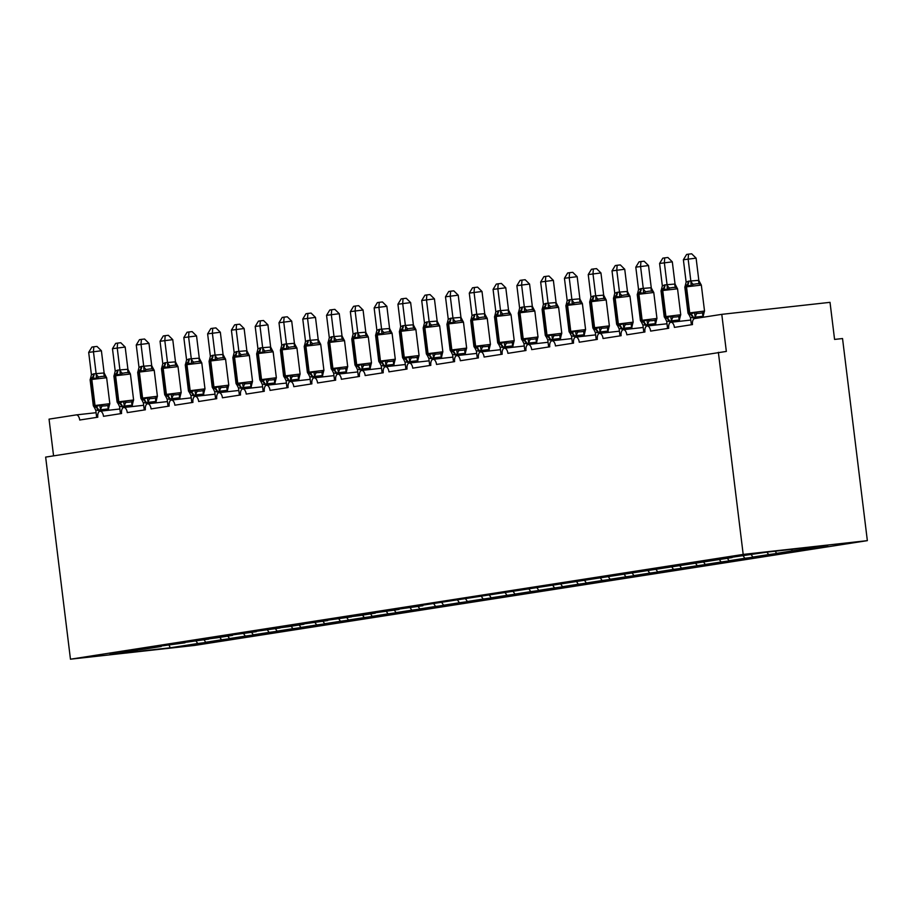 <?xml version="1.0" encoding="UTF-8"?>
<svg xmlns="http://www.w3.org/2000/svg" width="913" height="913" viewBox="0 0 913 913"><rect width="100%" height="100%" fill="white"/><g stroke="black" fill="none" stroke-linecap="round" stroke-linejoin="round"><path stroke-width="1.37" d="M867.35 540.644L842.539 338.54L834.573 339.419L830.02 302.34L721.784 314.346L726.337 351.425L45.65 457.093L70.461 659.197L194.629 645.423L867.35 540.644L743.193 554.419L70.461 659.197M805.996 549.021L792.427 550.881L791.411 549.398M732.237 557.204L767.571 552.045L827.897 545.358L800.416 549.637L814.031 548.131L806.031 549.375M800.416 549.637L799.64 548.496M53.57 455.861L49.051 419.135L76.178 414.913A5.604 2.887 -96.3 0 1 76.236 414.901A5.604 2.887 -96.3 0 1 79.716 420.026L97.794 417.207A5.604 2.887 83.7 0 1 100.031 411.192A5.604 2.887 83.7 0 1 103.5 416.317L121.577 413.509A5.604 2.887 83.7 0 1 123.814 407.483A5.604 2.887 83.7 0 1 127.284 412.619L145.361 409.8A5.604 2.887 83.7 0 1 147.598 403.786A5.604 2.887 83.7 0 1 151.079 408.91L169.156 406.091A5.604 2.887 83.7 0 1 171.393 400.077A5.604 2.887 83.7 0 1 174.862 405.201L192.94 402.393A5.604 2.887 83.7 0 1 195.177 396.368A5.604 2.887 83.7 0 1 198.657 401.503L216.735 398.684A5.604 2.887 83.7 0 1 218.972 392.67A5.604 2.887 83.7 0 1 222.441 397.794L240.518 394.975A5.604 2.887 83.7 0 1 242.755 388.961A5.604 2.887 83.7 0 1 246.225 394.085L264.302 391.278A5.604 2.887 83.7 0 1 266.539 385.252A5.604 2.887 83.7 0 1 270.02 390.387L288.097 387.569A5.604 2.887 83.7 0 1 290.334 381.554A5.604 2.887 83.7 0 1 293.803 386.678L311.881 383.859A5.604 2.887 83.7 0 1 314.118 377.845A5.604 2.887 83.7 0 1 317.587 382.969L335.676 380.162A5.604 2.887 83.7 0 1 337.913 374.136A5.604 2.887 83.7 0 1 341.382 379.272L359.46 376.453A5.604 2.887 83.7 0 1 361.696 370.438A5.604 2.887 83.7 0 1 365.166 375.563L383.243 372.744A5.604 2.887 83.7 0 1 385.48 366.729A5.604 2.887 83.7 0 1 388.961 371.853L407.038 369.046A5.604 2.887 83.7 0 1 409.275 363.02A5.604 2.887 83.7 0 1 412.744 368.156L430.822 365.337A5.604 2.887 83.7 0 1 433.059 359.323A5.604 2.887 83.7 0 1 436.528 364.447L454.606 361.628A5.604 2.887 83.7 0 1 456.842 355.614A5.604 2.887 83.7 0 1 460.323 360.738L478.401 357.93A5.604 2.887 83.7 0 1 480.637 351.904A5.604 2.887 83.7 0 1 484.107 357.04L502.184 354.221A5.604 2.887 83.7 0 1 504.421 348.207A5.604 2.887 83.7 0 1 507.902 353.331L525.979 350.512A5.604 2.887 83.7 0 1 528.216 344.498A5.604 2.887 83.7 0 1 531.686 349.622L549.763 346.814A5.604 2.887 83.7 0 1 552 340.789A5.604 2.887 83.7 0 1 555.469 345.924L573.547 343.105A5.604 2.887 83.7 0 1 575.783 337.091A5.604 2.887 83.7 0 1 579.264 342.215L597.342 339.396A5.604 2.887 83.7 0 1 599.579 333.382A5.604 2.887 83.7 0 1 603.048 338.506L621.125 335.699A5.604 2.887 83.7 0 1 623.362 329.684A5.604 2.887 83.7 0 1 626.832 334.809L644.92 331.99A5.604 2.887 83.7 0 1 647.157 325.975A5.604 2.887 83.7 0 1 650.627 331.099L668.704 328.281A5.604 2.887 83.7 0 1 670.941 322.266A5.604 2.887 83.7 0 1 674.41 327.39L692.488 324.583A5.604 2.887 83.7 0 1 694.667 318.569L721.784 314.346M782.201 552.719L768.643 554.59L766.966 552.148M792.427 550.881L776.632 553.346L790.236 551.829L782.247 553.073M776.632 553.346L775.171 551.201M758.418 556.428L744.848 558.288L743.182 555.846M768.643 554.59L752.837 557.044L766.452 555.538L758.463 556.782M752.837 557.044L751.171 554.602M734.623 560.137L721.065 561.997L719.387 559.555M744.848 558.288L729.053 560.753L742.668 559.247L734.668 560.491M729.053 560.753L727.387 558.311M710.839 563.835L697.27 565.706L695.603 563.264M721.065 561.997L705.27 564.462L718.873 562.944L710.885 564.188M705.27 564.462L703.592 562.009M687.055 567.544L673.486 569.404L671.808 566.962M697.27 565.706L681.475 568.16L695.09 566.653L687.101 567.897M681.475 568.16L679.808 565.718M663.26 571.253L649.702 573.113L648.025 570.671M673.486 569.404L657.691 571.869L671.295 570.363L663.306 571.606M657.691 571.869L656.013 569.427M639.477 574.95L625.907 576.822L624.241 574.38M649.702 573.113L633.907 575.578L647.511 574.06L639.522 575.304M633.907 575.578L632.23 573.124M615.693 578.659L602.124 580.52L600.446 578.077M625.907 576.822L610.112 579.276L623.727 577.769L615.727 579.013M610.112 579.276L608.446 576.833M591.898 582.368L578.328 584.229L576.662 581.786M602.124 580.52L586.329 582.985L599.932 581.478L591.944 582.722M586.329 582.985L584.651 580.542M568.114 586.066L554.545 587.938L552.879 585.484M578.328 584.229L562.534 586.694L576.149 585.176L568.16 586.42M562.534 586.694L560.867 584.24M544.319 589.775L530.761 591.635L529.084 589.193M554.545 587.938L538.75 590.391L552.365 588.885L544.365 590.129M538.75 590.391L537.084 587.949M520.536 593.484L506.966 595.344L505.3 592.902M530.761 591.635L514.966 594.101L528.57 592.594L520.581 593.838M514.966 594.101L513.289 591.658M496.752 597.182L483.182 599.054L481.505 596.6M506.966 595.344L491.171 597.81L504.786 596.292L496.786 597.536M491.171 597.81L489.505 595.356M472.957 600.891L459.399 602.751L457.721 600.309M483.182 599.054L467.388 601.507L480.991 600.001L473.002 601.245M467.388 601.507L465.71 599.065M449.173 604.6L435.604 606.46L433.937 604.018M459.399 602.751L443.592 605.216L457.208 603.71L449.219 604.954M443.592 605.216L441.926 602.774M425.378 608.298L411.82 610.169L410.142 607.716M435.604 606.46L419.809 608.925L433.424 607.407L425.424 608.651M419.809 608.925L418.143 606.472M401.594 612.007L388.025 613.867L386.359 611.425M411.82 610.169L396.025 612.623L409.629 611.117L401.64 612.361M396.025 612.623L394.348 610.181M377.811 615.716L364.241 617.576L362.564 615.134M388.025 613.867L372.23 616.332L385.845 614.826L377.856 616.07M372.23 616.332L370.564 613.89M354.016 619.413L340.458 621.285L338.78 618.831M364.241 617.576L348.446 620.041L362.05 618.523L354.061 619.767M348.446 620.041L346.769 617.587M330.232 623.123L316.663 624.983L314.996 622.54M340.458 621.285L324.663 623.739L338.267 622.232L330.278 623.476M324.663 623.739L322.985 621.297M306.448 626.832L292.879 628.692L291.201 626.25M316.663 624.983L300.868 627.448L314.483 625.941L306.483 627.185M300.868 627.448L299.202 625.006M282.653 630.529L269.084 632.401L267.418 629.947M292.879 628.692L277.084 631.145L290.688 629.639L282.699 630.883M277.084 631.145L275.406 628.703M258.87 634.238L245.3 636.099L243.634 633.656M269.084 632.401L253.289 634.855L266.904 633.348L258.915 634.592M253.289 634.855L251.623 632.412M235.075 637.947L221.517 639.808L219.839 637.365M245.3 636.099L229.505 638.564L243.12 637.057L235.12 638.301M229.505 638.564L227.839 636.121M732.1 557.569L409.241 607.248L422.856 605.741L385.457 610.957L399.061 609.45L361.662 614.666L375.277 613.148L359.482 615.613L337.878 618.363L351.494 616.857L314.095 622.073L327.699 620.566L290.3 625.782L303.915 624.264L288.12 626.729L266.516 629.479L280.12 627.973L242.721 633.188L256.336 631.682L226.926 635.653L218.937 636.897L232.553 635.38L216.758 637.845L195.154 640.595L208.757 639.089L171.359 644.304L184.974 642.798L155.564 646.769L147.575 648.013L161.179 646.495L145.384 648.96L123.791 651.711L137.395 650.204L109.914 654.484L170.24 647.796L197.722 643.517L196.055 641.063M197.722 643.517L219.325 640.755L205.722 642.261L204.044 639.819M221.517 639.808L205.722 642.261M169.11 645.263L170.24 647.796M743.193 554.419L718.371 352.315M93.56 406.091L95.534 407.072L99.7 405.132L102.245 406.045L105.531 405.851L108.213 405.383L109.651 404.025L109.423 404.995M101.914 376.418L98.672 376.978L96.424 378.45L91.939 377.777L90.581 378.29L90.113 379.762L93.309 405.726L109.822 403.672L106.638 377.72L91.814 379.454A1.872 1.598 -98.9 0 1 92.51 377.685A4.109 3.526 81.1 0 0 94.028 373.805L104.128 372.972L106.376 377.343L104.653 376.316L101.914 376.418M101.4 350.763L88.687 352.384L91.905 347.077L93.811 346.78L96.995 346.426L101.4 350.763L104.128 372.972M93.811 346.78L93.446 351.642L96.162 373.851M88.687 352.384L91.426 374.764L94.028 373.805M96.664 417.389L95.797 410.302L94.438 407.575M109.651 404.025L108.464 408.876L95.797 410.302M108.704 410.234L108.533 408.841M100.738 411.112L100.567 409.72M106.638 377.72L105.965 376.533M99.7 405.132L100.556 409.56M96.424 378.45L96.185 374.022M90.284 379.409L91.426 374.764M117.355 402.382L119.318 403.363L123.495 401.435L126.04 402.336L129.315 402.154L132.008 401.674L133.435 400.328L133.218 401.286M125.697 372.709L122.468 373.269L120.219 374.741L115.723 374.068L114.365 374.581L113.908 376.053L117.092 402.017L133.606 399.974L130.422 374.01L115.609 375.745A1.872 1.598 -98.9 0 1 116.293 373.988A4.109 3.526 81.1 0 0 117.811 370.096L127.911 369.263L130.16 373.645L128.436 372.607L125.697 372.709M125.184 347.054L112.47 348.686L115.7 343.379L117.594 343.083L120.778 342.729L125.184 347.054L127.911 369.263M117.594 343.083L117.229 347.944L119.957 370.153M112.47 348.686L115.221 371.055L117.811 370.096M120.448 413.68L119.58 406.593L118.234 403.866M133.435 400.328L132.259 405.167L119.58 406.593M132.488 406.525L132.317 405.132M124.533 407.403L124.362 406.023M130.422 374.01L129.76 372.824M123.495 401.435L124.339 405.851M120.219 374.741L119.98 370.313M114.079 375.7L115.221 371.055M141.138 398.684L143.113 399.654L147.278 397.726L149.823 398.627L153.11 398.445L155.792 397.965L157.23 396.619L157.002 397.589M149.492 369L146.251 369.56L144.003 371.043L139.518 370.37L138.148 370.883L137.692 372.356L140.876 398.308L157.401 396.265L154.217 370.301L139.392 372.048A1.872 1.598 -98.9 0 1 140.088 370.279A4.109 3.526 81.1 0 0 141.606 366.387L151.638 365.542L153.955 369.936L152.22 368.898L149.492 369M148.979 343.356L136.254 344.977L139.484 339.67L141.389 339.374L144.562 339.02L148.979 343.356L151.706 365.565M141.389 339.374L141.013 344.235L143.74 366.444M136.254 344.977L139.004 367.357L141.606 366.387M144.243 409.971L143.364 402.884L142.017 400.168M157.23 396.619L156.112 401.435L143.364 402.884M156.271 402.816L156.112 401.435M148.317 403.706L148.146 402.313M154.217 370.301L153.544 369.126M147.278 397.726L148.123 402.142M144.003 371.043L143.763 366.615M137.863 372.002L139.004 367.357M164.933 394.975L166.896 395.957L171.062 394.017L173.607 394.93L176.894 394.736L179.587 394.268L181.014 392.91L180.785 393.88M173.276 365.303L170.046 365.862L167.787 367.334L163.301 366.661L161.943 367.174L161.475 368.647L164.671 394.61L181.185 392.556L178.001 366.604L163.176 368.338A1.872 1.598 -98.9 0 1 163.872 366.57A4.109 3.526 81.1 0 0 165.39 362.689L175.49 361.856L177.738 366.227L176.015 365.2L173.276 365.303M172.762 339.647L160.049 341.268L163.267 335.961L165.173 335.664L168.357 335.311L172.762 339.647L175.49 361.856M165.173 335.664L164.808 340.538L167.536 362.746M160.049 341.268L162.788 363.648L165.39 362.689M168.026 406.274L167.159 399.186L165.801 396.459M181.014 392.91L179.838 397.76L167.159 399.186M180.066 399.118L179.895 397.726M172.101 399.997L171.929 398.604M178.001 366.604L177.327 365.417M171.062 394.017L171.918 398.445M167.787 367.334L167.558 362.906M161.647 368.293L162.788 363.648M188.717 391.266L190.68 392.248L194.857 390.319L197.402 391.221L200.677 391.038L203.371 390.559L204.809 389.212L204.58 390.171M197.071 361.594L193.83 362.153L191.582 363.625L187.085 362.952L185.727 363.465L185.271 364.938L188.455 390.901L204.98 388.858L201.784 362.895L186.971 364.629A1.872 1.598 -98.9 0 1 187.656 362.872A4.109 3.526 81.1 0 0 189.174 358.98L199.274 358.147L201.522 362.529L199.799 361.491L197.071 361.594M196.546 335.938L183.833 337.57L187.062 332.264L188.957 331.967L192.141 331.613L196.546 335.938L199.274 358.147M188.957 331.967L188.592 336.829L191.319 359.037M183.833 337.57L186.583 359.939L189.174 358.98M191.81 402.565L190.943 395.477L189.596 392.75M204.809 389.212L203.622 394.051L190.943 395.477M203.85 395.409L203.679 394.017M195.896 396.299L195.724 394.907M201.784 362.895L201.122 361.708M194.857 390.319L195.702 394.736M191.582 363.625L191.342 359.197M185.442 364.584L186.583 359.939M212.501 387.569L214.475 388.539L218.641 386.61L221.186 387.511L224.472 387.329L227.154 386.85L228.592 385.503L228.364 386.473M220.855 357.885L217.614 358.444L215.365 359.927L210.88 359.254L209.522 359.768L209.054 361.24L212.238 387.192L228.764 385.149L225.579 359.186L210.755 360.932A1.872 1.598 -98.9 0 1 211.451 359.163A4.109 3.526 81.1 0 0 212.969 355.271L223 354.427L225.317 358.82L223.594 357.782L220.855 357.885M220.341 332.241L207.628 333.861L210.846 328.554L212.752 328.258L215.924 327.904L220.341 332.241L223.069 354.449M212.752 328.258L212.375 333.119L215.103 355.328M207.628 333.861L210.367 356.241L212.969 355.271M215.605 398.855L214.726 391.768L213.38 389.052M228.592 385.503L227.474 390.319L214.726 391.768M227.645 391.7L227.474 390.319M219.679 392.59L219.508 391.198M225.579 359.186L224.906 358.01M218.641 386.61L219.497 391.026M215.365 359.927L215.126 355.499M209.225 360.886L210.367 356.241M236.296 383.859L238.259 384.841L242.436 382.901L244.969 383.814L248.256 383.62L250.949 383.152L252.376 381.794L252.159 382.764M244.638 354.187L241.409 354.746L239.149 356.218L234.664 355.545L233.306 356.059L232.849 357.531L236.033 383.494L252.547 381.44L249.363 355.488L234.55 357.223A1.872 1.598 -98.9 0 1 235.234 355.454A4.109 3.526 81.1 0 0 236.752 351.573L246.852 350.74L249.101 355.111L247.377 354.084L244.638 354.187M244.125 328.532L231.411 330.152L234.641 324.845L236.535 324.549L239.72 324.195L244.125 328.532L246.852 350.74M236.535 324.549L236.17 329.422L238.898 351.631M231.411 330.152L234.162 352.532L236.752 351.573M239.389 395.158L238.521 388.071L237.175 385.343M252.376 381.794L251.201 386.644L238.521 388.071M251.429 388.002L251.258 386.61M243.474 388.881L243.303 387.489M242.436 382.901L243.28 387.329M239.149 356.218L238.921 351.79M233.02 357.177L234.162 352.532M260.079 380.15L262.054 381.132L266.219 379.203L268.764 380.105L272.051 379.922L274.733 379.443L276.171 378.096L275.943 379.055M268.433 350.478L265.192 351.037L262.944 352.509L258.447 351.836L257.089 352.35L256.633 353.822L259.817 379.785L276.342 377.742L273.147 351.779L258.333 353.514A1.872 1.598 -98.9 0 1 259.018 351.756A4.109 3.526 81.1 0 0 260.547 347.864L270.647 347.031L272.896 351.414L271.161 350.375L268.433 350.478M267.92 324.823L255.195 326.455L258.425 321.148L260.331 320.851L263.503 320.497L267.92 324.823L270.647 347.031M260.331 320.851L259.954 325.713L262.682 347.921M255.195 326.455L257.945 348.823L260.547 347.864M263.184 391.449L262.305 384.362L260.958 381.634M276.171 378.096L274.984 382.935L262.305 384.362M275.212 384.293L275.041 382.901M267.258 385.183L267.087 383.791M273.147 351.779L272.485 350.592M266.219 379.203L267.064 383.62M262.944 352.509L262.704 348.081M256.804 353.468L257.945 348.823M283.863 376.453L285.837 377.423L290.003 375.494L292.548 376.407L295.835 376.213L298.517 375.734L299.955 374.387L299.726 375.357M292.217 346.769L288.987 347.328L286.728 348.812L282.243 348.138L280.884 348.652L280.417 350.124L283.612 376.076L300.126 374.033L296.942 348.07L282.117 349.816A1.872 1.598 -98.9 0 1 282.813 348.047A4.109 3.526 81.1 0 0 284.331 344.155L294.363 343.311L296.679 347.705L294.956 346.666L292.217 346.769M291.704 321.125L278.99 322.746L282.208 317.439L284.114 317.142L287.298 316.788L291.704 321.125L294.431 343.334M284.114 317.142L283.749 322.004L286.477 344.212M278.99 322.746L281.729 345.125L284.331 344.155M286.967 387.74L286.1 380.653L284.742 377.936M299.955 374.387L298.836 379.203L286.1 380.653M299.008 380.584L298.836 379.203M291.042 381.474L290.87 380.082M296.942 348.07L296.269 346.894M290.003 375.494L290.859 379.911M286.728 348.812L286.488 344.384M280.588 349.77L281.729 345.125M307.658 372.744L309.621 373.725L313.798 371.785L316.343 372.698L319.618 372.504L322.312 372.036L323.738 370.689L323.522 371.648M316.012 343.071L312.771 343.63L310.523 345.103L306.026 344.429L304.668 344.943L304.212 346.415L307.396 372.378L323.921 370.324L320.725 344.372L305.912 346.107A1.872 1.598 -98.9 0 1 306.597 344.338A4.109 3.526 81.1 0 0 308.115 340.458L318.215 339.625L320.463 343.996L318.74 342.968L316.012 343.071M315.487 317.416L302.774 319.036L306.003 313.73L307.898 313.433L311.082 313.079L315.487 317.416L318.215 339.625M307.898 313.433L307.533 318.306L310.26 340.515M302.774 319.036L305.524 341.416L308.115 340.458M310.751 384.042L309.884 376.955L308.537 374.227M323.738 370.689L322.563 375.528L309.884 376.955M322.791 376.886L322.62 375.494M314.837 377.765L314.665 376.373M320.725 344.372L320.064 343.185M313.798 371.785L314.643 376.213M310.523 345.103L310.283 340.675M304.383 346.061L305.524 341.416M331.442 369.035L333.416 370.016L337.582 368.087L340.127 368.989L343.414 368.806L346.095 368.327L347.533 366.98L347.305 367.939M339.796 339.362L336.555 339.921L334.306 341.394L329.821 340.72L328.452 341.234L327.995 342.706L331.179 368.669L347.705 366.627L344.521 340.663L329.696 342.398A1.872 1.598 -98.9 0 1 330.392 340.64A4.109 3.526 81.1 0 0 331.91 336.749L342.01 335.916L344.258 340.298L342.535 339.259L339.796 339.362M339.282 313.707L326.557 315.339L329.787 310.032L331.693 309.735L334.866 309.381L339.282 313.707L342.01 335.916M331.693 309.735L331.316 314.597L334.044 336.806M326.557 315.339L329.308 337.707L331.91 336.749M334.546 380.333L333.667 373.246L332.321 370.518M347.533 366.98L346.347 371.819L333.667 373.246M346.586 373.177L346.415 371.785M338.62 374.068L338.449 372.675M344.521 340.663L343.847 339.476M337.582 368.087L338.438 372.504M334.306 341.394L334.067 336.965M328.166 342.352L329.308 337.707M355.237 365.337L357.2 366.307L361.365 364.378L363.91 365.291L367.197 365.097L369.891 364.618L371.317 363.271L371.1 364.241M363.579 335.653L360.35 336.212L358.09 337.696L353.605 337.023L352.247 337.536L351.779 339.008L354.974 364.96L371.488 362.918L368.304 336.954L353.491 338.7A1.872 1.598 -98.9 0 1 354.176 336.931A4.109 3.526 81.1 0 0 355.693 333.04L365.725 332.195L368.042 336.589L366.318 335.55L363.579 335.653M363.066 310.009L350.352 311.63L353.582 306.323L355.477 306.026L358.661 305.672L363.066 310.009L365.793 332.218M355.477 306.026L355.111 310.888L357.839 333.097M350.352 311.63L353.091 334.01L355.693 333.04M358.33 376.624L357.462 369.537L356.116 366.821M371.317 363.271L370.199 368.087L357.462 369.537M370.37 369.468L370.199 368.087M362.415 370.358L362.244 368.966M368.304 336.954L367.631 335.779M361.365 364.378L362.221 368.795M358.09 337.696L357.862 333.268M351.962 338.655L353.091 334.01M379.021 361.628L380.995 362.609L385.16 360.669L387.705 361.582L390.981 361.388L393.674 360.92L395.112 359.574L394.884 360.532M387.374 331.955L384.133 332.515L381.885 333.987L377.389 333.313L376.03 333.827L375.574 335.299L378.758 361.263L395.283 359.208L392.088 333.256L377.274 334.991A1.872 1.598 -98.9 0 1 377.959 333.222A4.109 3.526 81.1 0 0 379.488 329.342L389.577 328.509L391.837 332.88L390.102 331.853L387.374 331.955M386.861 306.3L374.136 307.921L377.366 302.614L379.26 302.317L382.444 301.963L386.861 306.3L389.577 328.509M379.26 302.317L378.895 307.19L381.623 329.399M374.136 307.921L376.886 330.301L379.488 329.342M382.125 372.926L381.246 365.839L379.899 363.112M395.112 359.574L393.925 364.413L381.246 365.839M394.154 365.771L393.982 364.378M386.199 366.649L386.028 365.257M392.088 333.256L391.426 332.07M385.16 360.669L386.005 365.097M381.885 333.987L381.645 329.559M375.745 334.945L376.886 330.301M402.804 357.919L404.779 358.9L408.944 356.972L411.489 357.873L414.776 357.691L417.458 357.211L418.896 355.865L418.668 356.823M411.158 328.246L407.917 328.806L405.669 330.278L401.184 329.604L399.826 330.118L399.358 331.59L402.553 357.554L419.067 355.511L415.883 329.547L401.058 331.282A1.872 1.598 -98.9 0 1 401.754 329.525A4.109 3.526 81.1 0 0 403.272 325.633L413.304 324.788L415.62 329.182L413.897 328.144L411.158 328.246M410.645 302.602L397.931 304.223L401.149 298.916L403.055 298.619L406.239 298.266L410.645 302.602L413.372 324.811M403.055 298.619L402.69 303.481L405.406 325.69M397.931 304.223L400.67 326.592L403.272 325.633M405.908 369.217L405.041 362.13L403.683 359.402M418.896 355.865L417.709 360.703L405.041 362.13M417.949 362.062L417.777 360.669M409.983 362.952L409.811 361.559M415.883 329.547L415.21 328.36M408.944 356.972L409.8 361.388M405.669 330.278L405.429 325.85M399.529 331.236L400.67 326.592M426.599 354.221L428.562 355.191L432.739 353.263L435.284 354.176L438.56 353.982L441.253 353.502L442.679 352.156L442.463 353.126M434.942 324.537L431.712 325.096L429.464 326.58L424.967 325.907L423.609 326.42L423.153 327.893L426.337 353.845L442.851 351.802L439.667 325.838L424.853 327.584A1.872 1.598 -98.9 0 1 425.538 325.815A4.109 3.526 81.1 0 0 427.056 321.924L437.087 321.079L439.404 325.473L437.681 324.435L434.942 324.537M434.428 298.893L421.715 300.514L424.944 295.207L426.839 294.91L430.023 294.557L434.428 298.893L437.156 321.102M426.839 294.91L426.474 299.772L429.201 321.981M421.715 300.514L424.465 322.894L427.056 321.924M429.692 365.508L428.825 358.421L427.478 355.705M442.679 352.156L441.561 356.972L428.825 358.421M441.732 358.364L441.561 356.972M433.778 359.243L433.607 357.85M439.667 325.838L438.993 324.663M432.739 353.263L433.584 357.679M429.464 326.58L429.224 322.152M423.324 327.539L424.465 322.894M450.383 350.512L452.357 351.494L456.523 349.553L459.068 350.466L462.355 350.272L465.037 349.805L466.475 348.458L466.246 349.417M458.737 320.84L455.496 321.399L453.247 322.871L448.762 322.198L447.393 322.711L446.936 324.183L450.12 350.147L466.646 348.093L463.462 322.141L448.637 323.875A1.872 1.598 -98.9 0 1 449.333 322.106A4.109 3.526 81.1 0 0 450.851 318.226L460.951 317.393L463.199 321.764L461.464 320.737L458.737 320.84M458.223 295.184L445.498 296.805L448.728 291.498L450.634 291.201L453.807 290.848L458.223 295.184L460.951 317.393M450.634 291.201L450.257 296.074L452.985 318.283M445.498 296.805L448.249 319.185L450.851 318.226M453.487 361.81L452.608 354.723L451.262 351.996M466.475 348.458L465.288 353.297L452.608 354.723M465.516 354.655L465.345 353.263M457.561 355.534L457.39 354.141M463.462 322.141L462.788 320.954M456.523 349.553L457.367 353.982M453.247 322.871L453.008 318.443M447.108 323.83L448.249 319.185M474.178 346.803L476.141 347.785L480.306 345.856L482.851 346.757L486.138 346.575L488.832 346.095L490.258 344.749L490.03 345.707M482.521 317.131L479.291 317.69L477.031 319.162L472.546 318.489L471.188 319.002L470.72 320.474L473.915 346.438L490.429 344.395L487.245 318.432L472.42 320.166A1.872 1.598 -98.9 0 1 473.117 318.409A4.109 3.526 81.1 0 0 474.634 314.517L484.666 313.673L486.983 318.066L485.26 317.028L482.521 317.131M482.007 291.487L469.293 293.107L472.512 287.8L474.418 287.504L477.602 287.15L482.007 291.487L484.735 313.695M474.418 287.504L474.052 292.365L476.78 314.574M469.293 293.107L472.032 315.476L474.634 314.517M477.271 358.101L476.403 351.014L475.045 348.287M490.258 344.749L489.083 349.588L476.403 351.014M489.311 350.946L489.14 349.553M481.345 351.836L481.174 350.444M487.245 318.432L486.572 317.245M480.306 345.856L481.162 350.272M477.031 319.162L476.803 314.734M470.891 320.121L472.032 315.476M497.962 343.105L499.925 344.075L504.102 342.147L506.647 343.06L509.922 342.866L512.615 342.386L514.053 341.04L513.825 342.01M506.316 313.421L503.074 313.981L500.826 315.464L496.33 314.791L494.972 315.305L494.515 316.777L497.699 342.729L514.224 340.686L511.029 314.723L496.216 316.469A1.872 1.598 -98.9 0 1 496.9 314.7A4.109 3.526 81.1 0 0 498.418 310.808L508.45 309.964L510.766 314.357L509.043 313.319L506.316 313.421M505.791 287.778L493.077 289.398L496.307 284.091L498.201 283.795L501.385 283.441L505.791 287.778L508.518 309.986M498.201 283.795L497.836 288.656L500.564 310.865M493.077 289.398L495.827 311.778L498.418 310.808M501.054 354.392L500.187 347.305L498.84 344.589M514.053 341.04L512.923 345.856L500.187 347.305M513.095 347.248L512.923 345.856M505.14 348.127L504.969 346.735M511.029 314.723L510.367 313.547M504.102 342.147L504.946 346.563M500.826 315.464L500.586 311.036M494.686 316.423L495.827 311.778M521.745 339.396L523.72 340.378L527.885 338.438L530.43 339.351L533.717 339.157L536.399 338.689L537.837 337.342L537.609 338.301M530.099 309.724L526.858 310.283L524.61 311.755L520.125 311.082L518.767 311.595L518.299 313.068L521.483 339.031L538.008 336.977L534.824 311.025L519.999 312.76A1.872 1.598 -98.9 0 1 520.695 310.991A4.109 3.526 81.1 0 0 522.213 307.11L532.313 306.277L534.562 310.648L532.838 309.621L530.099 309.724M529.586 284.069L516.872 285.689L520.09 280.382L521.996 280.086L525.169 279.732L529.586 284.069L532.313 306.277M521.996 280.086L521.62 284.959L524.347 307.167M516.872 285.689L519.611 308.069L522.213 307.11M524.849 350.695L523.971 343.608L522.624 340.88M537.837 337.342L536.65 342.181L523.971 343.608M536.89 343.539L536.718 342.147M528.924 344.418L528.753 343.026M534.824 311.025L534.151 309.838M527.885 338.438L528.741 342.866M524.61 311.755L524.37 307.327M518.47 312.714L519.611 308.069M545.54 335.687L547.503 336.669L551.68 334.74L554.214 335.642L557.501 335.459L560.194 334.98L561.621 333.633L561.404 334.603M553.883 306.015L550.653 306.574L548.393 308.046L543.908 307.373L542.55 307.886L542.094 309.359L545.278 335.322L561.792 333.279L558.608 307.316L543.794 309.051A1.872 1.598 -98.9 0 1 544.479 307.293A4.109 3.526 81.1 0 0 545.997 303.401L556.028 302.557L558.345 306.951L556.622 305.912L553.883 306.015M553.369 280.371L540.656 281.991L543.886 276.685L545.78 276.388L548.964 276.034L553.369 280.371L556.097 302.58M545.78 276.388L545.415 281.25L548.142 303.458M540.656 281.991L543.406 304.36L545.997 303.401M548.633 346.986L547.766 339.898L546.419 337.171M561.621 333.633L560.445 338.472L547.766 339.898M560.673 339.83L560.502 338.438M552.719 340.72L552.548 339.328M558.608 307.316L557.934 306.129M551.68 334.74L552.525 339.157M548.393 308.046L548.165 303.618M542.265 309.005L543.406 304.36M569.324 331.99L571.298 332.96L575.464 331.031L578.009 331.944L581.296 331.75L583.978 331.271L585.416 329.924L585.187 330.894M577.678 302.306L574.437 302.865L572.189 304.349L567.692 303.675L566.334 304.189L565.877 305.661L569.061 331.613L585.587 329.57L582.391 303.607L567.578 305.353A1.872 1.598 -98.9 0 1 568.263 303.584A4.109 3.526 81.1 0 0 569.792 299.692L579.823 298.848L582.14 303.242L580.406 302.203L577.678 302.306M577.164 276.662L564.439 278.282L567.669 272.976L569.575 272.679L572.748 272.325L577.164 276.662L579.892 298.871M569.575 272.679L569.198 277.541L571.926 299.749M564.439 278.282L567.19 300.662L569.792 299.692M572.428 343.277L571.549 336.189L570.203 333.473M585.416 329.924L584.286 334.74L571.549 336.189M584.457 336.132L584.286 334.74M576.502 337.011L576.331 335.619M582.391 303.607L581.729 302.431M575.464 331.031L576.308 335.448M572.189 304.349L571.949 299.921M566.049 305.307L567.19 300.662M593.108 328.281L595.082 329.262L599.248 327.322L601.793 328.235L605.079 328.041L607.761 327.573L609.199 326.226L608.971 327.185M601.462 298.608L598.232 299.167L595.972 300.639L591.487 299.966L590.129 300.48L589.661 301.952L592.857 327.915L609.37 325.861L606.186 299.909L591.362 301.644A1.872 1.598 -98.9 0 1 592.058 299.875A4.109 3.526 81.1 0 0 593.576 295.995L603.676 295.161L605.924 299.532L604.201 298.505L601.462 298.608M600.948 272.953L588.234 274.573L591.453 269.267L593.359 268.97L596.543 268.627L600.948 272.953L603.676 295.161M593.359 268.97L592.994 273.843L595.721 296.052M588.234 274.573L590.973 296.953L593.576 295.995M596.212 339.579L595.344 332.492L593.986 329.764M609.199 326.226L608.012 331.065L595.344 332.492M608.252 332.423L608.081 331.031M600.286 333.302L600.115 331.91M606.186 299.909L605.513 298.722M599.248 327.322L600.103 331.75M595.972 300.639L595.733 296.211M589.832 301.598L590.973 296.953M616.903 324.572L618.866 325.553L623.043 323.624L625.588 324.526L628.863 324.343L631.556 323.864L632.983 322.517L632.766 323.487M625.257 294.899L622.015 295.458L619.767 296.93L615.271 296.257L613.913 296.771L613.456 298.243L616.64 324.206L633.165 322.163L629.97 296.2L615.157 297.935A1.872 1.598 -98.9 0 1 615.841 296.177A4.109 3.526 81.1 0 0 617.359 292.286L627.391 291.441L629.708 295.835L627.984 294.796L625.257 294.899M624.732 269.255L612.018 270.876L615.248 265.569L617.142 265.272L620.326 264.918L624.732 269.255L627.459 291.464M617.142 265.272L616.777 270.134L619.505 292.343M612.018 270.876L614.769 293.244L617.359 292.286M619.995 335.87L619.128 328.783L617.781 326.055M632.983 322.517L631.807 327.356L619.128 328.783M632.036 328.714L631.864 327.322M624.081 329.604L623.91 328.212M629.97 296.2L629.308 295.013M623.043 323.624L623.887 328.041M619.767 296.93L619.528 292.502M613.627 297.889L614.769 293.244M640.686 320.874L642.661 321.844L646.826 319.915L649.371 320.828L652.658 320.634L655.34 320.155L656.778 318.808L656.55 319.778M649.04 291.19L645.799 291.749L643.551 293.233L639.066 292.559L637.696 293.073L637.24 294.545L640.424 320.497L656.949 318.454L653.765 292.491L638.94 294.237A1.872 1.598 -98.9 0 1 639.636 292.468A4.109 3.526 81.1 0 0 641.154 288.576L651.186 287.732L653.503 292.126L651.779 291.087L649.04 291.19M648.527 265.546L635.802 267.167L639.032 261.86L640.937 261.563L644.11 261.209L648.527 265.546L651.254 287.755M640.937 261.563L640.561 266.425L643.288 288.634M635.802 267.167L638.552 289.547L641.154 288.576M643.791 332.161L642.912 325.074L641.565 322.357M656.778 318.808L655.66 323.624L642.912 325.074M655.831 325.017L655.66 323.624M647.865 325.895L647.694 324.503M653.765 292.491L653.092 291.315M646.826 319.915L647.682 324.332M643.551 293.233L643.311 288.805M637.411 294.191L638.552 289.547M664.481 317.165L666.444 318.146L670.61 316.206L673.155 317.119L676.442 316.925L679.135 316.457L680.562 315.111L680.345 316.069M672.824 287.492L669.594 288.052L667.335 289.524L662.849 288.85L661.491 289.364L661.023 290.836L664.219 316.8L680.733 314.745L677.549 288.793L662.735 290.528A1.872 1.598 -98.9 0 1 663.42 288.759A4.109 3.526 81.1 0 0 664.938 284.879L675.038 284.046L677.286 288.417L675.563 287.39L672.824 287.492M672.31 261.837L659.597 263.458L662.827 258.151L664.721 257.854L667.905 257.512L672.31 261.837L675.038 284.046M664.721 257.854L664.356 262.727L667.083 284.936M659.597 263.458L662.336 285.837L664.938 284.879M667.574 328.463L666.707 321.376L665.36 318.648M680.562 315.111L679.386 319.949L666.707 321.376M679.614 321.308L679.443 319.915M671.66 322.186L671.489 320.794M677.549 288.793L676.875 287.606M670.61 316.206L671.466 320.634M667.335 289.524L667.106 285.096M661.206 290.482L662.336 285.837M688.265 313.456L690.239 314.437L694.405 312.508L696.95 313.41L700.225 313.227L702.919 312.748L704.357 311.401L704.128 312.372M696.619 283.783L693.378 284.342L691.13 285.815L686.633 285.141L685.275 285.655L684.818 287.139L688.003 313.091L704.528 311.048L701.332 285.084L686.519 286.819A1.872 1.598 -98.9 0 1 687.204 285.061A4.109 3.526 81.1 0 0 688.733 281.17L698.765 280.325L701.081 284.719L699.347 283.681L696.619 283.783M696.105 258.139L683.38 259.76L686.61 254.453L688.505 254.156L691.689 253.803L696.105 258.139L698.822 280.348M688.505 254.156L688.14 259.018L690.867 281.227M683.38 259.76L686.131 282.128L688.733 281.17M691.369 324.754L690.49 317.667L689.144 314.951M704.357 311.401L703.17 316.24L690.49 317.667M703.352 317.222L703.227 316.206M695.444 318.454L695.272 317.096M701.332 285.084L700.67 283.897M694.405 312.508L695.25 316.925M691.13 285.815L690.89 281.398M684.99 286.773L686.131 282.128M76.304 414.89L96.093 412.699L76.236 414.901M98.524 410.428A4.109 3.526 81.1 0 0 96.105 406.981A1.872 1.598 -98.9 0 1 95.009 405.418L91.814 379.454L90.113 379.762M93.457 373.885A4.109 3.526 81.1 0 1 91.939 377.777A1.872 1.598 81.1 0 0 91.243 379.546L94.438 405.498A1.872 1.598 81.1 0 0 95.534 407.072A4.109 3.526 81.1 0 1 97.953 410.519M102.245 406.045A4.109 1.997 -76.2 0 0 100.635 409.743M108.213 405.383A4.109 2.043 -116.7 0 0 108.464 408.876M96.23 373.828A4.109 2.043 -116.7 0 0 98.672 376.978M104.059 372.961A4.109 1.997 -76.2 0 0 104.653 376.316M122.308 406.73A4.109 3.526 81.1 0 0 119.888 403.272A1.872 1.598 -98.9 0 1 118.793 401.709L115.609 375.745L113.908 376.053M117.241 370.187A4.109 3.526 81.1 0 1 115.723 374.068A1.872 1.598 81.1 0 0 115.038 375.836L118.222 401.8A1.872 1.598 81.1 0 0 119.318 403.363A4.109 3.526 81.1 0 1 121.737 406.81M126.04 402.336A4.109 1.997 -76.2 0 0 124.43 406.034M132.008 401.674A4.109 2.043 -116.7 0 0 132.259 405.167M120.014 370.119A4.109 2.043 -116.7 0 0 122.468 373.269M127.843 369.251A4.109 1.997 -76.2 0 0 128.436 372.607M146.103 403.021A4.109 3.526 81.1 0 0 143.683 399.574A1.872 1.598 -98.9 0 1 142.576 398L139.392 372.048L137.692 372.356M141.036 366.478A4.109 3.526 81.1 0 1 139.518 370.37A1.872 1.598 81.1 0 0 138.822 372.139L142.006 398.091A1.872 1.598 81.1 0 0 143.113 399.654A4.109 3.526 81.1 0 1 145.532 403.112M149.823 398.627A4.109 1.997 -76.2 0 0 148.214 402.325M155.792 397.965A4.109 2.043 -116.7 0 0 156.043 401.458M143.809 366.41A4.109 2.043 -116.7 0 0 146.251 369.56M151.638 365.542A4.109 1.997 -76.2 0 0 152.22 368.898M169.886 399.312A4.109 3.526 81.1 0 0 167.467 395.865A1.872 1.598 -98.9 0 1 166.371 394.302L163.176 368.338L161.475 368.647M164.819 362.781A4.109 3.526 81.1 0 1 163.301 366.661A1.872 1.598 81.1 0 0 162.605 368.43L165.801 394.382A1.872 1.598 81.1 0 0 166.896 395.957A4.109 3.526 81.1 0 1 169.316 399.403M173.607 394.93A4.109 1.997 -76.2 0 0 171.998 398.627M179.587 394.268A4.109 2.043 -116.7 0 0 179.838 397.76M167.593 362.712A4.109 2.043 -116.7 0 0 170.046 365.862M175.422 361.845A4.109 1.997 -76.2 0 0 176.015 365.2M193.682 395.614A4.109 3.526 81.1 0 0 191.251 392.156A1.872 1.598 -98.9 0 1 190.155 390.593L186.971 364.629L185.271 364.938M188.603 359.071A4.109 3.526 81.1 0 1 187.085 362.952A1.872 1.598 81.1 0 0 186.4 364.721L189.584 390.684A1.872 1.598 81.1 0 0 190.68 392.248A4.109 3.526 81.1 0 1 193.111 395.694M197.402 391.221A4.109 1.997 -76.2 0 0 195.793 394.918M203.371 390.559A4.109 2.043 -116.7 0 0 203.622 394.051M191.376 359.003A4.109 2.043 -116.7 0 0 193.83 362.153M199.217 358.136A4.109 1.997 -76.2 0 0 199.799 361.491M217.465 391.905A4.109 3.526 81.1 0 0 215.046 388.459A1.872 1.598 -98.9 0 1 213.939 386.884L210.755 360.932L209.054 361.24M212.398 355.362A4.109 3.526 81.1 0 1 210.88 359.254A1.872 1.598 81.1 0 0 210.184 361.023L213.368 386.975A1.872 1.598 81.1 0 0 214.475 388.539A4.109 3.526 81.1 0 1 216.895 391.997M221.186 387.511A4.109 1.997 -76.2 0 0 219.577 391.209M227.154 386.85A4.109 2.043 -116.7 0 0 227.405 390.342M215.171 355.294A4.109 2.043 -116.7 0 0 217.614 358.444M223 354.427A4.109 1.997 -76.2 0 0 223.594 357.782M241.249 388.196A4.109 3.526 81.1 0 0 238.829 384.75A1.872 1.598 -98.9 0 1 237.734 383.186L234.55 357.223L232.849 357.531M236.182 351.665A4.109 3.526 81.1 0 1 234.664 355.545A1.872 1.598 81.1 0 0 233.979 357.314L237.163 383.266A1.872 1.598 81.1 0 0 238.259 384.841A4.109 3.526 81.1 0 1 240.678 388.287M244.969 383.814A4.109 1.997 -76.2 0 0 243.372 387.511M250.949 383.152A4.109 2.043 -116.7 0 0 251.201 386.644M238.955 351.596A4.109 2.043 -116.7 0 0 241.409 354.746M246.784 350.729A4.109 1.997 -76.2 0 0 247.377 354.084M265.044 384.499A4.109 3.526 81.1 0 0 262.624 381.041A1.872 1.598 -98.9 0 1 261.517 379.477L258.333 353.514L256.633 353.822M259.977 347.956A4.109 3.526 81.1 0 1 258.447 351.836A1.872 1.598 81.1 0 0 257.763 353.605L260.947 379.568A1.872 1.598 81.1 0 0 262.054 381.132A4.109 3.526 81.1 0 1 264.473 384.578M268.764 380.105A4.109 1.997 -76.2 0 0 267.155 383.802M274.733 379.443A4.109 2.043 -116.7 0 0 274.984 382.935M262.75 347.887A4.109 2.043 -116.7 0 0 265.192 351.037M270.579 347.02A4.109 1.997 -76.2 0 0 271.161 350.375M288.828 380.789A4.109 3.526 81.1 0 0 286.408 377.343A1.872 1.598 -98.9 0 1 285.312 375.768L282.117 349.816L280.417 350.124M283.76 344.247A4.109 3.526 81.1 0 1 282.243 348.138A1.872 1.598 81.1 0 0 281.546 349.907L284.742 375.859A1.872 1.598 81.1 0 0 285.837 377.423A4.109 3.526 81.1 0 1 288.257 380.881M292.548 376.407A4.109 1.997 -76.2 0 0 290.939 380.093M298.517 375.734A4.109 2.043 -116.7 0 0 298.768 379.226M286.534 344.178A4.109 2.043 -116.7 0 0 288.987 347.328M294.363 343.311A4.109 1.997 -76.2 0 0 294.956 346.666M312.611 377.08A4.109 3.526 81.1 0 0 310.192 373.634A1.872 1.598 -98.9 0 1 309.096 372.07L305.912 346.107L304.212 346.415M307.544 340.549A4.109 3.526 81.1 0 1 306.026 344.429A1.872 1.598 81.1 0 0 305.341 346.198L308.526 372.15A1.872 1.598 81.1 0 0 309.621 373.725A4.109 3.526 81.1 0 1 312.041 377.172M316.343 372.698A4.109 1.997 -76.2 0 0 314.734 376.396M322.312 372.036A4.109 2.043 -116.7 0 0 322.563 375.528M310.317 340.481A4.109 2.043 -116.7 0 0 312.771 343.63M318.146 339.613A4.109 1.997 -76.2 0 0 318.74 342.968M336.406 373.383A4.109 3.526 81.1 0 0 333.987 369.925A1.872 1.598 -98.9 0 1 332.88 368.361L329.696 342.398L327.995 342.706M331.339 336.84A4.109 3.526 81.1 0 1 329.821 340.72A1.872 1.598 81.1 0 0 329.125 342.489L332.309 368.453A1.872 1.598 81.1 0 0 333.416 370.016A4.109 3.526 81.1 0 1 335.836 373.463M340.127 368.989A4.109 1.997 -76.2 0 0 338.518 372.687M346.095 368.327A4.109 2.043 -116.7 0 0 346.347 371.819M334.112 336.771A4.109 2.043 -116.7 0 0 336.555 339.921M341.941 335.904A4.109 1.997 -76.2 0 0 342.535 339.259M360.19 369.674A4.109 3.526 81.1 0 0 357.77 366.227A1.872 1.598 -98.9 0 1 356.675 364.652L353.491 338.7L351.779 339.008M355.123 333.131A4.109 3.526 81.1 0 1 353.605 337.023A1.872 1.598 81.1 0 0 352.909 338.791L356.104 364.744A1.872 1.598 81.1 0 0 357.2 366.307A4.109 3.526 81.1 0 1 359.619 369.765M363.91 365.291A4.109 1.997 -76.2 0 0 362.301 368.978M369.891 364.618A4.109 2.043 -116.7 0 0 370.142 368.11M357.896 333.062A4.109 2.043 -116.7 0 0 360.35 336.212M365.725 332.195A4.109 1.997 -76.2 0 0 366.318 335.55M383.985 365.965A4.109 3.526 81.1 0 0 381.566 362.518A1.872 1.598 -98.9 0 1 380.459 360.955L377.274 334.991L375.574 335.299M378.918 329.433A4.109 3.526 81.1 0 1 377.389 333.313A1.872 1.598 81.1 0 0 376.704 335.082L379.888 361.034A1.872 1.598 81.1 0 0 380.995 362.609A4.109 3.526 81.1 0 1 383.414 366.056M387.705 361.582A4.109 1.997 -76.2 0 0 386.096 365.28M393.674 360.92A4.109 2.043 -116.7 0 0 393.925 364.413M381.68 329.365A4.109 2.043 -116.7 0 0 384.133 332.515M389.52 328.497A4.109 1.997 -76.2 0 0 390.102 331.853M407.769 362.267A4.109 3.526 81.1 0 0 405.349 358.809A1.872 1.598 -98.9 0 1 404.254 357.245L401.058 331.282L399.358 331.59M402.701 325.724A4.109 3.526 81.1 0 1 401.184 329.604A1.872 1.598 81.1 0 0 400.487 331.373L403.683 357.337A1.872 1.598 81.1 0 0 404.779 358.9A4.109 3.526 81.1 0 1 407.198 362.347M411.489 357.873A4.109 1.997 -76.2 0 0 409.88 361.571M417.458 357.211A4.109 2.043 -116.7 0 0 417.709 360.703M405.475 325.656A4.109 2.043 -116.7 0 0 407.917 328.806M413.304 324.788A4.109 1.997 -76.2 0 0 413.897 328.144M431.552 358.558A4.109 3.526 81.1 0 0 429.133 355.111A1.872 1.598 -98.9 0 1 428.037 353.536L424.853 327.584L423.153 327.893M426.485 322.015A4.109 3.526 81.1 0 1 424.967 325.907A1.872 1.598 81.1 0 0 424.283 327.676L427.467 353.628A1.872 1.598 81.1 0 0 428.562 355.191A4.109 3.526 81.1 0 1 430.982 358.649M435.284 354.176A4.109 1.997 -76.2 0 0 433.675 357.862M441.253 353.502A4.109 2.043 -116.7 0 0 441.504 356.994M429.258 321.947A4.109 2.043 -116.7 0 0 431.712 325.096M437.087 321.079A4.109 1.997 -76.2 0 0 437.681 324.435M455.347 354.849A4.109 3.526 81.1 0 0 452.928 351.402A1.872 1.598 -98.9 0 1 451.821 349.839L448.637 323.875L446.936 324.183M450.28 318.317A4.109 3.526 81.1 0 1 448.762 322.198A1.872 1.598 81.1 0 0 448.066 323.967L451.25 349.919A1.872 1.598 81.1 0 0 452.357 351.494A4.109 3.526 81.1 0 1 454.777 354.94M459.068 350.466A4.109 1.997 -76.2 0 0 457.459 354.164M465.037 349.805A4.109 2.043 -116.7 0 0 465.288 353.297M453.053 318.249A4.109 2.043 -116.7 0 0 455.496 321.399M460.882 317.382A4.109 1.997 -76.2 0 0 461.464 320.737M479.131 351.151A4.109 3.526 81.1 0 0 476.712 347.693A1.872 1.598 -98.9 0 1 475.616 346.13L472.42 320.166L470.72 320.474M474.064 314.608A4.109 3.526 81.1 0 1 472.546 318.489A1.872 1.598 81.1 0 0 471.85 320.258L475.045 346.221A1.872 1.598 81.1 0 0 476.141 347.785A4.109 3.526 81.1 0 1 478.56 351.231M482.851 346.757A4.109 1.997 -76.2 0 0 481.242 350.455M488.832 346.095A4.109 2.043 -116.7 0 0 489.083 349.588M476.837 314.54A4.109 2.043 -116.7 0 0 479.291 317.69M484.666 313.673A4.109 1.997 -76.2 0 0 485.26 317.028M502.926 347.442A4.109 3.526 81.1 0 0 500.495 343.996A1.872 1.598 -98.9 0 1 499.4 342.421L496.216 316.469L494.515 316.777M497.847 310.899A4.109 3.526 81.1 0 1 496.33 314.791A1.872 1.598 81.1 0 0 495.645 316.56L498.829 342.512A1.872 1.598 81.1 0 0 499.925 344.075A4.109 3.526 81.1 0 1 502.355 347.533M506.647 343.06A4.109 1.997 -76.2 0 0 505.037 346.746M512.615 342.386A4.109 2.043 -116.7 0 0 512.866 345.879M500.621 310.831A4.109 2.043 -116.7 0 0 503.074 313.981M508.45 309.964A4.109 1.997 -76.2 0 0 509.043 313.319M526.71 343.733A4.109 3.526 81.1 0 0 524.29 340.287A1.872 1.598 -98.9 0 1 523.183 338.723L519.999 312.76L518.299 313.068M521.643 307.202A4.109 3.526 81.1 0 1 520.125 311.082A1.872 1.598 81.1 0 0 519.429 312.851L522.613 338.803A1.872 1.598 81.1 0 0 523.72 340.378A4.109 3.526 81.1 0 1 526.139 343.824M530.43 339.351A4.109 1.997 -76.2 0 0 528.821 343.048M536.399 338.689A4.109 2.043 -116.7 0 0 536.65 342.181M524.416 307.133A4.109 2.043 -116.7 0 0 526.858 310.283M532.245 306.266A4.109 1.997 -76.2 0 0 532.838 309.621M550.493 340.035A4.109 3.526 81.1 0 0 548.074 336.577A1.872 1.598 -98.9 0 1 546.978 335.014L543.794 309.051L542.094 309.359M545.426 303.493A4.109 3.526 81.1 0 1 543.908 307.373A1.872 1.598 81.1 0 0 543.224 309.142L546.408 335.105A1.872 1.598 81.1 0 0 547.503 336.669A4.109 3.526 81.1 0 1 549.923 340.115M554.214 335.642A4.109 1.997 -76.2 0 0 552.616 339.339M560.194 334.98A4.109 2.043 -116.7 0 0 560.445 338.472M548.199 303.424A4.109 2.043 -116.7 0 0 550.653 306.574M556.028 302.557A4.109 1.997 -76.2 0 0 556.622 305.912M574.288 336.326A4.109 3.526 81.1 0 0 571.869 332.88A1.872 1.598 -98.9 0 1 570.762 331.305L567.578 305.353L565.877 305.661M569.221 299.784A4.109 3.526 81.1 0 1 567.692 303.675A1.872 1.598 81.1 0 0 567.007 305.444L570.191 331.396A1.872 1.598 81.1 0 0 571.298 332.96A4.109 3.526 81.1 0 1 573.718 336.418M578.009 331.944A4.109 1.997 -76.2 0 0 576.4 335.63M583.978 331.271A4.109 2.043 -116.7 0 0 584.229 334.763M571.995 299.715A4.109 2.043 -116.7 0 0 574.437 302.865M579.823 298.848A4.109 1.997 -76.2 0 0 580.406 302.203M598.072 332.617A4.109 3.526 81.1 0 0 595.653 329.171A1.872 1.598 -98.9 0 1 594.557 327.607L591.362 301.644L589.661 301.952M593.005 296.086A4.109 3.526 81.1 0 1 591.487 299.966A1.872 1.598 81.1 0 0 590.791 301.735L593.986 327.687A1.872 1.598 81.1 0 0 595.082 329.262A4.109 3.526 81.1 0 1 597.501 332.709M601.793 328.235A4.109 1.997 -76.2 0 0 600.183 331.933M607.761 327.573A4.109 2.043 -116.7 0 0 608.012 331.065M595.778 296.017A4.109 2.043 -116.7 0 0 598.232 299.167M603.607 295.15A4.109 1.997 -76.2 0 0 604.201 298.505M621.856 328.92A4.109 3.526 81.1 0 0 619.436 325.462A1.872 1.598 -98.9 0 1 618.341 323.898L615.157 297.935L613.456 298.243M616.789 292.377A4.109 3.526 81.1 0 1 615.271 296.257A1.872 1.598 81.1 0 0 614.586 298.026L617.77 323.989A1.872 1.598 81.1 0 0 618.866 325.553A4.109 3.526 81.1 0 1 621.285 329M625.588 324.526A4.109 1.997 -76.2 0 0 623.978 328.224M631.556 323.864A4.109 2.043 -116.7 0 0 631.807 327.356M619.562 292.308A4.109 2.043 -116.7 0 0 622.015 295.458M627.391 291.441A4.109 1.997 -76.2 0 0 627.984 294.796M645.651 325.211A4.109 3.526 81.1 0 0 643.231 321.764A1.872 1.598 -98.9 0 1 642.124 320.189L638.94 294.237L637.24 294.545M640.584 288.668A4.109 3.526 81.1 0 1 639.066 292.559A1.872 1.598 81.1 0 0 638.37 294.328L641.554 320.28A1.872 1.598 81.1 0 0 642.661 321.844A4.109 3.526 81.1 0 1 645.08 325.302M649.371 320.828A4.109 1.997 -76.2 0 0 647.762 324.514M655.34 320.155A4.109 2.043 -116.7 0 0 655.591 323.647M643.357 288.611A4.109 2.043 -116.7 0 0 645.799 291.749M651.186 287.732A4.109 1.997 -76.2 0 0 651.779 291.087M669.434 321.502A4.109 3.526 81.1 0 0 667.015 318.055A1.872 1.598 -98.9 0 1 665.919 316.491L662.735 290.528L661.023 290.836M664.367 284.97A4.109 3.526 81.1 0 1 662.849 288.85A1.872 1.598 81.1 0 0 662.153 290.619L665.349 316.571A1.872 1.598 81.1 0 0 666.444 318.146A4.109 3.526 81.1 0 1 668.864 321.593M673.155 317.119A4.109 1.997 -76.2 0 0 671.546 320.817M679.135 316.457A4.109 2.043 -116.7 0 0 679.386 319.949M667.141 284.902A4.109 2.043 -116.7 0 0 669.594 288.052M674.969 284.034A4.109 1.997 -76.2 0 0 675.563 287.39M693.229 317.804A4.109 3.526 81.1 0 0 690.81 314.346A1.872 1.598 -98.9 0 1 689.703 312.782L686.519 286.819L684.818 287.139M688.162 281.261A4.109 3.526 81.1 0 1 686.633 285.141A1.872 1.598 81.1 0 0 685.948 286.91L689.132 312.874A1.872 1.598 81.1 0 0 690.239 314.437A4.109 3.526 81.1 0 1 692.659 317.884M696.95 313.41A4.109 1.997 -76.2 0 0 695.341 317.108M702.919 312.748A4.109 2.043 -116.7 0 0 703.17 316.24M690.924 281.193A4.109 2.043 -116.7 0 0 693.378 284.342M698.765 280.325A4.109 1.997 -76.2 0 0 699.347 283.681M670.941 322.266L690.787 320.064M647.157 325.975L667.004 323.773M623.362 329.684L643.209 327.482M599.579 333.382L619.425 331.179M575.783 337.091L595.641 334.888M552 340.789L571.846 338.597M528.216 344.498L548.062 342.295M504.421 348.207L524.267 346.004M480.637 351.904L500.484 349.713M456.842 355.614L476.7 353.411M433.059 359.323L452.905 357.12M409.275 363.02L429.121 360.829M385.48 366.729L405.326 364.527M361.696 370.438L381.543 368.236M337.913 374.136L357.759 371.945M314.118 377.845L333.964 375.642M290.334 381.554L310.18 379.351M266.539 385.252L286.397 383.061M242.755 388.961L262.602 386.758M218.972 392.67L238.818 390.467M195.177 396.368L215.023 394.176M171.393 400.077L191.239 397.874M147.598 403.786L167.456 401.583M123.814 407.483L143.661 405.292M100.031 411.192L119.877 408.99M93.971 406.901L93.309 405.726M109.366 405.144L109.822 403.672M117.766 403.204L117.092 402.017M133.15 401.446L133.606 399.974M141.549 399.495L140.876 398.308M156.933 397.737L157.401 396.265M165.333 395.786L164.671 394.61M180.728 394.028L181.185 392.556M189.128 392.088L188.455 390.901M204.512 390.33L204.98 388.858M212.912 388.379L212.238 387.192M228.307 386.621L228.764 385.149M249.363 355.488L248.644 354.233M236.695 384.67L236.033 383.494M252.091 382.912L252.547 381.44M260.49 380.972L259.817 379.785M275.874 379.215L276.342 377.742M284.274 377.263L283.612 376.076M299.669 375.505L300.126 374.033M308.069 373.554L307.396 372.378M323.453 371.796L323.921 370.324M331.853 369.856L331.179 368.669M347.237 368.099L347.705 366.627M355.636 366.147L354.974 364.96M371.032 364.39L371.488 362.918M379.431 362.438L378.758 361.263M394.815 360.681L395.283 359.208M403.215 358.741L402.553 357.554M418.611 356.983L419.067 355.511M427.01 355.031L426.337 353.845M442.394 353.274L442.851 351.802M450.794 351.322L450.12 350.147M466.178 349.565L466.646 348.093M474.577 347.625L473.915 346.438M489.973 345.867L490.429 344.395M498.372 343.916L497.699 342.729M513.757 342.158L514.224 340.686M522.156 340.207L521.483 339.031M537.552 338.449L538.008 336.977M545.94 336.509L545.278 335.322M561.335 334.751L561.792 333.279M569.735 332.8L569.061 331.613M585.119 331.042L585.587 329.57M593.518 329.091L592.857 327.915M608.914 327.333L609.37 325.861M617.314 325.393L616.64 324.206M632.698 323.636L633.165 322.163M641.097 321.684L640.424 320.497M656.481 319.927L656.949 318.454M664.881 317.975L664.219 316.8M680.276 316.218L680.733 314.745M688.676 314.277L688.003 313.091M704.06 312.52L704.528 311.048"/></g></svg>
